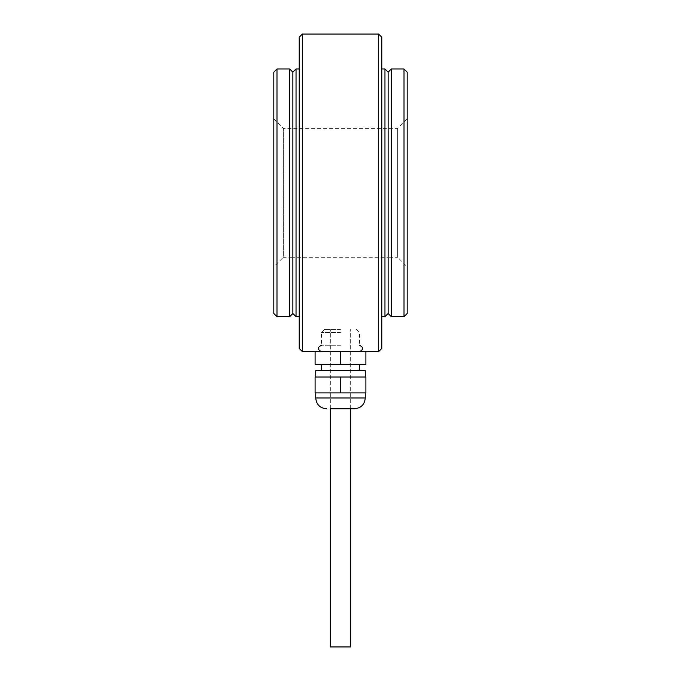 <?xml version="1.0" encoding="UTF-8"?>
<svg xmlns="http://www.w3.org/2000/svg" width="681" height="681" viewBox="0 0 681 681"><rect width="100%" height="100%" fill="white"/><g stroke="black" fill="none" stroke-linecap="round" stroke-linejoin="round"><path stroke-width="0.51" stroke-dasharray="3.4 2.55" d="M340.5 408.779L330.336 408.779L340.5 408.779M340.5 392.894L365.271 392.894L315.729 392.894L340.5 392.894L340.5 377.019L315.729 377.019L365.271 377.019L315.099 377.019L315.099 392.894L365.901 392.894L365.901 377.019L340.5 377.019M340.5 364.318L365.901 364.318L365.901 351.617L315.099 351.617L315.099 364.318L340.5 364.318L340.5 351.617L321.449 351.617L340.5 351.617M340.5 345.267L321.449 345.267L340.5 345.267M340.5 332.558L321.449 332.558L340.5 332.558M340.5 329.383L324.624 329.383L340.5 329.383M365.271 370.668L315.729 370.668M381.786 348.442L381.786 37.225M381.786 316.682L381.786 68.985L381.786 316.682M302.39 351.617L302.39 34.05M365.901 351.617L315.099 351.617M378.61 351.617L378.61 34.05M384.961 68.985L384.961 316.682M299.214 348.442L299.214 37.225M299.214 316.682L299.214 68.985L299.214 316.682M296.039 316.682L296.039 68.985M388.136 313.507L388.136 72.16L388.136 313.507M292.864 72.16L292.864 313.507L292.864 72.16M407.187 266.824L407.187 118.843L407.187 266.824L397.661 257.299L397.661 128.369L397.661 257.299L388.136 257.299L388.136 128.369L388.136 257.299L388.136 128.369L388.136 257.299L292.864 257.299L292.864 128.369L292.864 257.299L292.864 128.369L292.864 257.299L283.339 257.299L283.339 128.369L283.339 257.299L273.813 266.824L273.813 118.843L273.813 266.824M330.336 646.95L350.664 646.95M407.187 72.16L407.187 313.507M404.012 68.985L404.012 316.682M273.813 118.843L283.339 128.369L397.661 128.369L407.187 118.843M391.311 68.985L391.311 316.682M273.813 313.507L273.813 72.16M276.988 316.682L276.988 68.985M289.689 316.682L289.689 68.985M365.271 397.976L315.729 397.976M324.624 329.383L321.449 332.558L321.449 345.267M356.376 329.383L359.551 332.558L359.551 345.267M350.664 408.779L350.664 329.383L350.664 408.779M330.336 408.779L330.336 329.383L330.336 408.779"/><path stroke-width="1.02" d="M330.336 408.779L354.469 408.779L330.336 408.779L330.336 646.95L350.664 646.95L350.664 408.779M315.099 351.617L315.099 364.318L365.901 364.318L365.901 351.617L302.39 351.617L302.39 34.05L378.61 34.05L378.61 351.617L365.901 351.617M340.5 364.318L340.5 351.617M315.729 377.019L315.729 370.668L365.271 370.668L365.271 377.019M340.5 392.894L315.099 392.894L315.099 377.019L365.901 377.019L365.901 392.894L340.5 392.894L340.5 377.019M378.61 34.05L381.786 37.225L381.786 348.442L378.61 351.617M404.012 316.682L404.012 68.985L407.187 72.16L407.187 313.507L404.012 316.682L391.311 316.682L388.136 313.507L388.136 72.16L388.136 313.507L384.961 316.682L381.786 316.682M384.961 316.682L384.961 68.985L381.786 68.985M302.39 34.05L299.214 37.225L299.214 348.442L302.39 351.617M299.214 68.985L296.039 68.985L296.039 316.682L299.214 316.682M296.039 68.985L292.864 72.16L289.689 68.985L289.689 316.682L292.864 313.507L292.864 72.16L292.864 313.507L296.039 316.682M391.311 316.682L391.311 68.985L404.012 68.985M273.813 72.16L273.813 313.507L276.988 316.682L276.988 68.985L273.813 72.16M315.729 392.894L315.729 397.976L365.271 397.976C364.633 404.54 361.032 408.14 354.469 408.779M315.729 397.976C316.367 404.54 319.968 408.14 326.531 408.779M365.271 392.894L365.271 397.976M321.449 364.318L321.449 370.668M359.551 364.318L359.551 370.668M321.449 345.267C317.346 347.378 317.346 349.498 321.449 351.617M359.551 351.617C363.654 349.498 363.654 347.378 359.551 345.267M391.311 68.985L388.136 72.16L384.961 68.985M289.689 68.985L276.988 68.985M289.689 316.682L276.988 316.682"/></g></svg>
